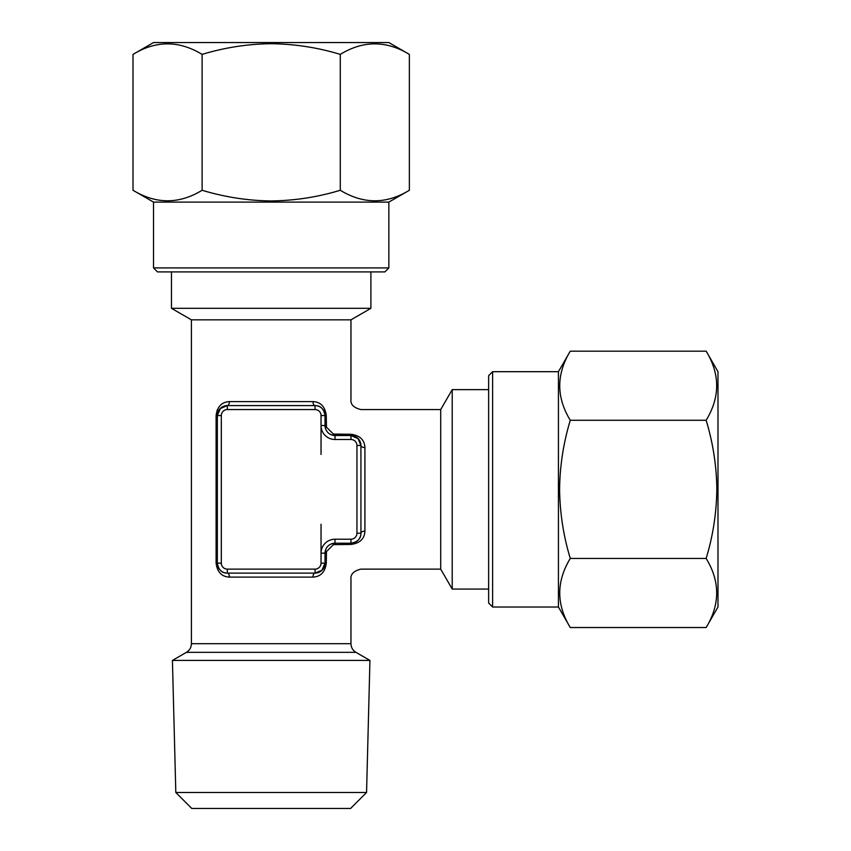 <?xml version="1.0" encoding="UTF-8"?>
<svg xmlns="http://www.w3.org/2000/svg" width="851" height="851" viewBox="0 0 851 851"><rect width="100%" height="100%" fill="white"/><g stroke="black" fill="none" stroke-linecap="round" stroke-linejoin="round"><path stroke-width="1.28" d="M133.011 54.39L153.52 42.55L388.854 42.55L409.363 54.39L409.363 190.262C386.386 204.293 363.356 204.293 340.272 190.262C317.912 197.07 294.882 200.634 271.182 200.942C247.779 200.676 224.76 197.113 202.102 190.262C179.125 204.293 156.095 204.293 133.011 190.262L133.011 54.39C155.988 40.359 179.008 40.359 202.102 54.39L202.102 190.262M202.102 54.39C224.76 47.528 247.779 43.965 271.182 43.699C294.882 44.018 317.912 47.582 340.272 54.39C363.239 40.359 386.269 40.359 409.363 54.39M388.854 267.916L153.52 267.916L157.509 271.905L384.865 271.905L388.854 267.916L388.854 202.102L409.363 190.262M153.52 267.916L153.52 202.102L388.854 202.102M366.558 792.494L350.601 808.45L191.773 808.45L175.817 792.494L172.423 660.419L369.94 660.419L366.558 792.494L175.817 792.494M358.494 438.946L360.93 445.477A3.989 2.085 180 0 0 364.919 447.562L364.919 531.141C364.526 538.843 359.877 543.278 350.963 544.438L333.39 544.651C369.217 576.489 369.217 576.489 333.39 544.651A3.989 1 -105.7 0 0 332.315 543.566L335.007 543.204A9.967 9.967 0 0 0 325.029 553.171L325.401 550.48C326.507 546.97 328.816 544.672 332.315 543.566C328.805 544.683 326.497 546.98 325.401 550.48A3.989 1 15.7 0 0 326.476 551.554C358.324 587.381 358.324 587.381 326.476 551.554L326.263 563.149C325.135 572.032 320.71 576.691 312.977 577.106A3.989 2.085 90 0 1 315.061 573.117L227.313 573.117A9.967 9.967 0 0 1 217.335 563.149L217.335 415.565L220.558 408.214M370.898 271.905L370.898 308.317L350.963 319.838L191.411 319.838L191.411 643.696L350.963 643.696C351.08 647.462 352.75 650.345 355.941 652.334L186.422 652.334L172.423 660.419M370.898 308.317L171.466 308.317L171.466 271.905M350.963 643.696L350.963 579.095C350.421 574.255 353.75 570.925 360.93 569.128L440.701 569.128L440.701 409.576L452.221 389.63L452.221 589.073L488.634 589.073M217.25 409.895L216.101 415.565C217.228 406.672 221.664 402.023 229.398 401.598L312.977 401.598C320.678 401.991 325.114 406.64 326.263 415.565L326.476 427.149C358.324 391.322 358.324 391.322 326.476 427.149A3.989 1 164.3 0 0 325.401 428.223L325.029 425.532A9.967 9.967 0 0 0 335.007 435.51L332.315 435.138C328.805 434.031 326.497 431.723 325.401 428.223C326.507 431.734 328.816 434.042 332.315 435.138A3.989 1 -74.3 0 0 333.39 434.063C369.217 402.215 369.217 402.215 333.39 434.063L350.963 434.276C359.845 435.404 364.505 439.829 364.919 447.562M706.149 351.176L717.989 371.685L717.989 607.018L706.149 627.527L570.276 627.527C556.246 604.55 556.246 581.52 570.276 558.437C563.468 536.077 559.905 513.047 559.596 489.357C559.862 465.954 563.426 442.924 570.276 420.266C556.246 397.289 556.246 374.27 570.276 351.176L706.149 351.176C720.18 374.153 720.18 397.183 706.149 420.266L570.276 420.266M706.149 420.266C713.01 442.924 716.574 465.954 716.84 489.357C716.521 513.047 712.957 536.077 706.149 558.437C720.18 581.414 720.18 604.444 706.149 627.527M492.623 607.018L492.623 371.685L488.634 375.674L488.634 603.029L492.623 607.018L558.437 607.018L570.276 627.527M492.623 371.685L558.437 371.685L558.437 607.018M706.149 558.437L570.276 558.437M312.977 577.106L229.398 577.106C221.696 576.712 217.26 572.063 216.101 563.149L216.101 415.565L217.335 415.565A9.967 9.967 0 0 1 227.313 405.587L220.143 408.629M229.398 401.598A3.989 2.085 -90 0 1 227.313 405.587L315.061 405.587A9.967 9.967 0 0 1 325.029 415.565C323.848 408.852 320.519 405.523 315.061 405.587A9.967 9.967 0 0 1 325.029 415.565L325.029 425.532A9.967 9.967 0 0 0 335.007 435.51L350.963 435.51A9.967 9.967 0 0 1 360.93 445.477L360.93 533.226A9.967 9.967 0 0 1 350.963 543.204C357.675 542.013 360.994 538.683 360.93 533.226A9.967 9.967 0 0 1 350.963 543.204L335.007 543.204A9.967 9.967 0 0 0 325.029 553.171L325.029 563.149L321.806 570.489M350.963 439.499L335.007 439.499A13.956 13.956 0 0 1 321.04 425.532L321.04 415.565A5.978 5.978 0 0 0 315.061 409.576L227.313 409.576A5.978 5.978 0 0 0 221.324 415.565L221.324 563.149A5.978 5.978 0 0 0 227.313 569.128L315.061 569.128A5.978 5.978 0 0 0 321.04 563.149L321.04 553.171A13.956 13.956 0 0 1 335.007 539.215L350.963 539.215A5.978 5.978 0 0 0 356.941 533.226L356.941 445.477A5.978 5.978 0 0 0 350.963 439.499L350.963 435.51L358.303 438.733M335.007 439.499L335.007 434.276L350.963 434.276L350.963 435.51A9.967 9.967 0 0 1 360.93 445.477L357.899 438.308M216.101 563.149L217.335 563.149C218.526 569.851 221.845 573.18 227.313 573.117A9.967 9.967 0 0 1 217.335 563.149L221.324 563.149M326.263 563.149L325.029 563.149A9.967 9.967 0 0 1 315.061 573.117L322.231 570.085M332.315 543.566A3.989 1 -105.7 0 1 333.39 544.651L326.476 551.554M229.398 577.106A3.989 2.085 90 0 0 227.313 573.117L227.313 569.128M356.941 533.226L360.93 533.226A3.989 2.085 180 0 1 364.919 531.141M312.977 401.598A3.989 2.085 -90 0 0 315.061 405.587L315.061 409.576M325.401 428.223A3.989 1 164.3 0 1 326.476 427.149L333.39 434.063M340.272 54.39L340.272 190.262M221.324 415.565L217.335 415.565A9.967 9.967 0 0 1 227.313 405.587L227.313 409.576M321.04 563.149L325.029 563.149A9.967 9.967 0 0 1 315.061 573.117L315.061 569.128M350.963 544.438L350.963 539.215M356.941 445.477L360.93 445.477M335.007 544.438L335.007 539.215M326.263 553.171L321.04 553.171L321.04 524.259M321.04 454.455L321.04 425.532L326.263 425.532M321.04 415.565L326.263 415.565M191.411 643.696C191.284 647.462 189.624 650.345 186.422 652.334M355.941 652.334L369.94 660.419M350.963 319.838L350.963 399.608C350.421 404.448 353.75 407.778 360.93 409.576L440.701 409.576M488.634 389.63L452.221 389.63M558.437 371.685L570.276 351.176M440.701 569.128L452.221 589.073M191.411 319.838L171.466 308.317M153.52 202.102L133.011 190.262"/></g></svg>
